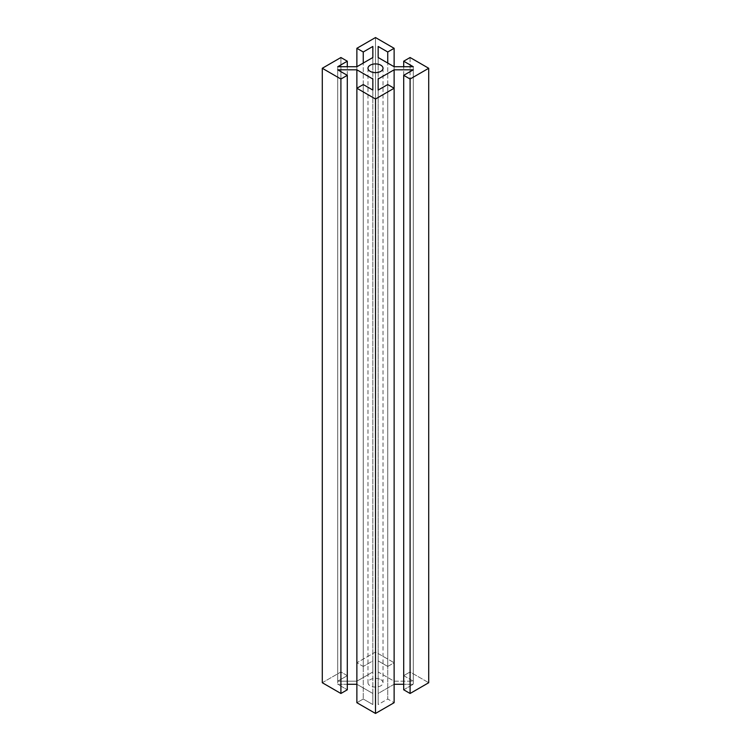 <?xml version="1.0" encoding="UTF-8"?>
<svg xmlns="http://www.w3.org/2000/svg" width="751" height="751" viewBox="0 0 751 751"><rect width="100%" height="100%" fill="white"/><g stroke="black" fill="none" stroke-linecap="round" stroke-linejoin="round"><path stroke-width="0.56" stroke-dasharray="3.75 2.82" d="M380.823 679.655A7.529 4.346 180 0 1 383.029 682.725A7.529 4.346 180 0 1 375.5 687.071A7.529 4.346 180 0 1 367.971 682.725A7.529 4.346 180 0 1 372.618 678.716A7.529 4.346 180 0 1 380.823 679.655A7.529 4.346 0 0 0 368.234 681.608A7.529 4.346 0 0 0 377.443 686.921A7.529 4.346 0 0 0 380.823 679.655M410.093 57.517L410.093 671.976L403.7 675.665L403.7 66.736L403.7 675.665L413.285 681.195L413.285 66.736L413.285 681.195L394.125 681.195L394.125 66.736L394.125 681.195L378.157 671.976L378.157 57.517L378.157 671.976L378.157 57.517L378.157 660.918L387.741 666.447L387.741 63.046L387.741 666.447L394.125 662.757L394.125 66.736L394.125 662.757L387.741 666.447L378.157 660.918L378.157 671.976L394.125 681.195L413.285 681.195L403.7 675.665L410.093 671.976L428.718 682.725L410.093 671.976L410.093 57.517M403.7 689.793L413.285 684.264L403.7 684.264L413.285 684.264L413.285 69.805L413.285 684.264L403.7 689.793M394.125 684.264L378.157 693.483L378.157 704.541L387.741 699.012L394.125 702.701L387.741 699.012L387.741 84.553L387.741 699.012L378.157 704.541L378.157 90.082L378.157 704.541L378.157 90.082L378.157 693.483L394.125 684.264L394.125 88.242L394.125 684.264M356.875 702.701L363.259 699.012L372.843 704.541L372.843 693.483L356.875 684.264L356.875 88.242L356.875 684.264L372.843 693.483L372.843 704.541L372.843 90.082L372.843 704.541L363.259 699.012L363.259 84.553L363.259 699.012L356.875 702.701M347.3 684.264L337.715 684.264L347.3 689.793L337.715 684.264L337.715 69.805L337.715 684.264L347.3 684.264M322.282 682.725L340.907 671.976L347.3 675.665L337.715 681.195L356.875 681.195L372.843 671.976L372.843 660.918L363.259 666.447L356.875 662.757L375.5 652.009L394.125 662.757L375.5 652.009L356.875 662.757L363.259 666.447L363.259 63.046L363.259 666.447L372.843 660.918L372.843 57.517L372.843 671.976L372.843 57.517L372.843 671.976L356.875 681.195L337.715 681.195L337.715 66.736L337.715 681.195L347.3 675.665L347.3 66.736L347.3 675.665L340.907 671.976L340.907 57.517L340.907 671.976L322.282 682.725M356.875 66.736L356.875 681.195L356.875 66.736M375.5 37.55L375.5 652.009L375.5 37.55M367.971 68.275L367.971 682.725M383.029 68.275L383.029 682.725"/><path stroke-width="1.13" d="M380.823 65.196A7.529 4.346 0 0 0 372.618 64.257A7.529 4.346 0 0 0 367.971 68.275A7.529 4.346 0 0 0 375.5 72.622A7.529 4.346 0 0 0 383.029 68.275A7.529 4.346 0 0 0 380.823 65.196A7.529 4.346 180 0 1 377.443 72.472A7.529 4.346 180 0 1 368.234 67.149A7.529 4.346 180 0 1 380.823 65.196M403.7 61.206L410.093 57.517L428.718 68.275L428.718 682.725L410.093 693.483L403.7 689.793L403.7 75.335L410.093 79.024L428.718 68.275L410.093 57.517L403.7 61.206L403.7 66.736L403.7 61.206L413.285 66.736L403.7 61.206M394.125 66.736L413.285 66.736L394.125 66.736L394.125 48.299L387.741 51.988L378.157 46.459L378.157 57.517L394.125 66.736L378.157 57.517L378.157 46.459L378.157 57.517L378.157 46.459L387.741 51.988L387.741 63.046L387.741 51.988L394.125 48.299L375.5 37.55L356.875 48.299L356.875 66.736L372.843 57.517L372.843 46.459L363.259 51.988L356.875 48.299L363.259 51.988L363.259 63.046L363.259 51.988L372.843 46.459L372.843 57.517L372.843 46.459L372.843 57.517L356.875 66.736L337.715 66.736L356.875 66.736L356.875 48.299L375.5 37.55L394.125 48.299L394.125 66.736M403.7 684.264L394.125 684.264L403.7 684.264M394.125 702.701L375.5 713.45L356.875 702.701L356.875 88.242L375.5 98.991L394.125 88.242L387.741 84.553L378.157 90.082L378.157 79.024L394.125 69.805L413.285 69.805L403.7 75.335L413.285 69.805L394.125 69.805L394.125 702.701L394.125 69.805L378.157 79.024L378.157 90.082L387.741 84.553L394.125 88.242L375.5 98.991L356.875 88.242L363.259 84.553L356.875 88.242L356.875 69.805L372.843 79.024L372.843 90.082L363.259 84.553L372.843 90.082L372.843 79.024L372.843 90.082L372.843 79.024L356.875 69.805L337.715 69.805L356.875 69.805L356.875 702.701L375.5 713.45L375.5 98.991L375.5 713.45L394.125 702.701M356.875 684.264L347.3 684.264L356.875 684.264M347.3 689.793L340.907 693.483L322.282 682.725L322.282 68.275L340.907 79.024L347.3 75.335L337.715 69.805L347.3 75.335L340.907 79.024L340.907 693.483L347.3 689.793L347.3 75.335L347.3 689.793M347.3 61.206L337.715 66.736L347.3 61.206L347.3 66.736L347.3 61.206L340.907 57.517L347.3 61.206M340.907 57.517L322.282 68.275L340.907 57.517M410.093 79.024L403.7 75.335L403.7 689.793L410.093 693.483L410.093 79.024L410.093 693.483L428.718 682.725L428.718 68.275L410.093 79.024M378.157 90.082L378.157 79.024L378.157 90.082M340.907 693.483L340.907 79.024L322.282 68.275L322.282 682.725L340.907 693.483"/></g></svg>
